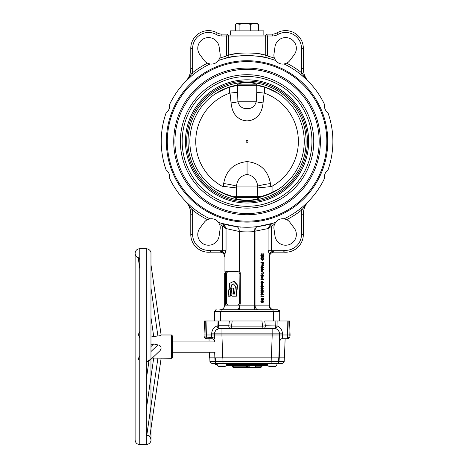 <?xml version="1.0" encoding="UTF-8"?>
<svg xmlns="http://www.w3.org/2000/svg" width="468" height="468" viewBox="0 0 468 468"><rect width="100%" height="100%" fill="white"/><g stroke="black" fill="none" stroke-linecap="round" stroke-linejoin="round"><path stroke-width="0.7" d="M227.003 365.537L267.117 365.537L267.117 364.607L227.003 364.607L227.003 365.537M232.795 365.537A0.93 0.357 -90 0 1 233.128 366.157L232.046 366.157A1.866 1.866 0 0 0 233.801 367.403A1.866 0.714 90 0 1 233.128 366.157L246.384 366.157A1.866 0.714 90 0 0 247.063 367.403A1.866 0.714 -90 0 0 247.736 366.157L246.384 366.157A0.93 0.357 -90 0 0 246.051 365.537M262.957 365.537A0.93 0.93 0 0 0 262.074 366.157L255.885 366.157M273.324 366.69L274.4 366.69A3.217 3.217 0 0 0 276.916 365.069L267.585 365.069A3.217 3.217 0 0 0 270.094 366.69L274.4 366.69A3.217 3.217 0 0 0 276.916 365.069L276.916 363.437L217.21 363.437L217.21 365.069L226.535 365.069A3.217 3.217 0 0 1 224.026 366.69L222.949 366.69L224.026 366.69M219.72 366.69A3.217 3.217 0 0 1 217.21 365.069A3.217 3.217 0 0 0 219.72 366.69L222.949 366.69L219.72 366.69M267.585 363.437L267.585 365.069M226.535 363.437L226.535 365.069M211.764 337.656L211.63 334.983L214.461 334.983L214.607 339.089C214.408 338.118 213.461 337.639 211.764 337.656L204.539 336.849L204.422 337.288L206.862 338.715A2.796 2.796 0 0 1 204.066 336.018L204.972 336.018L205.306 320.99L204.522 320.99L204.03 334.983L211.63 334.983L211.659 333.86C211.869 329.928 213.671 327.296 217.07 325.962A2.796 1.176 -102.7 0 0 218.866 328.594L216.07 330.162M214.607 339.089L214.49 334.164M275.851 320.99L277.126 320.99L277.056 325.962A2.796 1.176 -77.3 0 1 275.254 328.594L274.108 328.454A2.796 1.609 -89.1 0 0 275.751 325.757L275.851 320.99L264.742 320.99L265.35 325.751L277.056 325.962C280.449 327.296 282.251 329.928 282.461 333.86L282.461 336.018L287.545 336.018A2.796 1.006 90 0 1 286.539 338.715A2.796 2.615 90 0 0 289.148 336.018L290.055 336.018L290.09 334.983L289.177 334.983L289.148 336.018L287.545 336.018L287.141 320.99L289.598 320.99L290.09 334.983M263.747 328.454A2.796 1.182 90 0 1 262.577 326.132L261.945 320.99L232.175 320.99L231.543 326.132A2.796 1.182 -90 0 1 230.373 328.454A2.796 1.603 -90 0 1 228.77 325.751A2.796 0.363 -172.8 0 0 231.543 326.132L262.577 326.132A2.796 0.363 -7.2 0 0 265.35 325.751A2.796 1.603 -90 0 1 263.747 328.454M239.417 367.403A2.211 2.211 0 0 0 240.306 367.591L243.103 367.591A2.211 2.211 0 0 0 243.992 367.403M251.018 367.591L253.814 367.591A2.211 2.211 0 0 0 255.961 365.912L248.871 365.912A2.211 2.211 0 0 0 251.018 367.591L253.814 367.591M280.847 339.084L279.841 340.768L279.25 357.839L284.456 357.839L285.123 338.715L287.258 338.715L282.233 338.715A2.796 2.796 0 0 0 279.431 341.418M279.782 340.16A2.796 2.153 -133 0 0 279.841 340.768L279.536 340.762M216.994 320.99L217.07 325.962L218.369 325.757L218.269 320.99L206.979 320.99L206.581 336.018L204.972 336.018A2.796 2.615 -90 0 0 205.189 337.036M206.979 320.99L205.306 320.99M211.659 333.86L214.502 333.86A5.598 5.598 0 0 1 220.095 328.454L274.026 328.454L272.16 328.454L272.16 333.86L221.961 333.86L221.961 328.454M214.689 341.418C214.596 339.862 213.665 338.967 211.893 338.715A2.796 2.796 0 0 1 214.227 339.979M214.467 340.417A2.796 2.796 0 0 1 214.648 341.049M288.82 320.99L289.177 334.983L279.659 334.983L279.618 333.86L278.858 357.839L279.25 357.839L278.975 361.635L278.583 361.635A1.866 1.866 0 0 1 276.717 363.437L282.315 363.437L284.175 361.635L284.31 357.839M282.461 333.86L272.16 333.86L272.2 334.983L279.659 334.983L279.624 336.018L282.461 336.018L282.233 338.715M275.629 325.751A2.796 1.603 -90 0 1 274.026 328.454A5.598 5.598 0 0 1 279.618 333.86L279.326 332.251M285.714 338.715L285.123 338.715M214.268 340.751L213.279 339.084M215.344 364.373L215.181 363.437L215.344 364.373L217.21 364.373M215.496 360.418L215.537 361.635A1.866 1.866 0 0 0 217.404 363.437L216.748 363.437A1.866 1.603 -90 0 1 215.145 361.635L214.87 357.839L278.858 357.839M215.935 330.309L214.999 331.742M214.876 332.034L214.502 333.86L221.961 333.86L221.92 334.983L214.461 334.983M206.727 337.387A2.796 1.006 -90 0 1 206.581 336.018L214.496 336.018M218.269 320.99L232.175 320.99M219.796 328.466L220.013 328.454A2.796 1.609 -90.9 0 1 218.369 325.757L228.77 325.751L229.379 320.99L261.945 320.99M277.126 320.99L287.141 320.99M211.893 338.715L207.248 338.715M279.256 332.064L278.337 330.484M214.677 352.246L214.87 357.839L209.664 357.839L209.465 352.246M220.013 328.454L218.866 328.594M218.492 325.751A2.796 1.603 -90 0 0 220.095 328.454M287.258 338.715C288.914 338.563 289.844 337.662 290.055 336.018C289.844 337.662 288.914 338.563 287.258 338.715L286.539 338.715M214.338 340.166A2.796 2.153 -47 0 1 214.28 340.768L214.584 340.762M222.721 357.839L221.92 334.983L272.2 334.983L271.399 357.839M271.171 366.69L270.094 366.69M250.128 367.403L233.801 367.403M254.703 367.403L260.319 367.403A1.866 0.714 -90 0 0 260.992 366.157A0.93 0.357 -90 0 1 261.325 365.537M216.748 363.437L211.805 363.437L209.945 361.635L222.996 361.635L222.996 363.437M265.882 363.437L265.719 364.373L228.402 364.373L228.238 363.437M222.867 357.839L222.996 361.635L278.583 361.635L278.624 360.418M217.404 363.437A1.866 1.866 0 0 1 215.537 361.635L215.432 358.599M278.688 358.599L278.583 361.635L278.975 361.635A1.866 1.603 90 0 1 277.372 363.437M146.308 248.695L139.78 248.695L139.78 444.6L146.308 444.6L146.308 248.695C150.684 249.245 151.205 252.919 150.971 253.358L150.971 264.625L161.132 335.088C160.957 335.515 159.88 335.819 157.903 336.001L153.709 336.439L150.971 335.995M138.522 359.962L138.323 358.745L139.78 355.604M171.499 334.983L172.429 335.919L172.429 357.376L171.499 358.307L171.499 334.983L161.121 334.983M150.971 359.289L160.167 350.52L161.132 348.233C160.957 346.25 159.88 345.15 157.903 344.934L153.709 343.968L150.971 344.957M139.78 331.484L138.323 334.544L139.651 337.568M139.78 259.33L138.329 258.628L139.78 258.476M146.308 434.842L149.895 436.123L161.121 358.307M149.801 359.769L149.017 361.15L146.308 362.062L146.308 435.269C149.14 435.55 150.696 437.1 150.971 439.938L150.971 253.358M171.499 358.307L152.27 358.055M146.847 434.86L157.903 358.184M146.308 409.301L153.709 357.997M150.971 351.544L157.903 344.934M146.847 361.945L149.023 359.869M150.971 346.577L153.709 343.968M150.971 287.949L157.903 336.001M150.971 317.485L153.709 336.439M307.739 202.106L301.959 209.793A87.692 87.692 0 0 1 286.673 219.644L284.094 218.837A85.825 85.825 0 0 0 324.488 178.443A8.863 8.863 0 0 1 327.992 169.972A85.825 85.825 0 0 0 327.992 112.846A8.863 8.863 0 0 1 324.488 104.382A85.825 85.825 0 0 0 284.094 63.987L286.673 63.174L284.474 63.917M307.739 80.712L301.959 73.031A87.692 87.692 0 0 0 286.673 63.174A8.863 8.863 0 0 0 289.838 60.553L294.185 54.779A10.729 10.729 0 0 0 286.369 37.627A10.729 10.729 0 0 0 274.991 46.829L273.985 53.984A8.863 8.863 0 0 0 274.371 58.079L275.623 60.477A85.825 85.825 0 0 0 218.497 60.477L219.749 58.079L218.72 60.161M218.497 60.477A8.863 8.863 0 0 1 210.027 63.987A85.825 85.825 0 0 0 169.632 104.382A8.863 8.863 0 0 1 166.128 112.846A85.825 85.825 0 0 0 166.128 169.972A8.863 8.863 0 0 1 169.632 178.443A85.825 85.825 0 0 0 210.027 218.837L207.447 219.644A8.863 8.863 0 0 0 204.282 222.265L199.935 228.039A10.729 10.729 0 0 0 204.399 244.407A10.729 10.729 0 0 0 219.129 235.989L220.135 228.834A8.863 8.863 0 0 0 219.749 224.739L218.497 222.347A8.863 8.863 0 0 0 210.027 218.837M187.253 79.858L185.504 81.602L192.161 73.031A87.692 87.692 0 0 1 207.447 63.174L210.027 63.987M207.447 63.174A8.863 8.863 0 0 1 204.282 60.553L199.935 54.779A10.729 10.729 0 0 1 204.399 38.417A10.729 10.729 0 0 1 219.129 46.829L220.135 53.984A8.863 8.863 0 0 1 219.749 58.079A87.692 87.692 0 0 1 225.851 56.324L226.301 58.131C227.618 57.681 228.308 56.763 228.361 55.388C233.784 52.229 260.354 52.211 265.76 55.388L267.497 55.388L268.269 56.324A87.692 87.692 0 0 1 274.371 58.079M208.231 63.513L207.599 63.25M219.434 223.944L219.691 224.581M208.266 219.293L209.646 218.901M286.673 219.644A8.863 8.863 0 0 1 289.838 222.265L294.185 228.039A10.729 10.729 0 0 1 286.369 245.197A10.729 10.729 0 0 1 274.991 235.989L273.985 228.834A8.863 8.863 0 0 1 274.371 224.739A87.692 87.692 0 0 1 273.318 225.079L268.082 228.565L255.031 231.192A4.662 3.311 -97.2 0 1 257.774 226.565L253.989 226.957L257.774 226.565L272.762 223.3L270.329 224.775M218.497 222.347A85.825 85.825 0 0 0 275.623 222.347L274.371 224.739M237.124 226.658L221.358 223.3L236.346 226.565L240.078 226.951M272.721 223.312L265.455 225.243M239.078 226.863L238.095 226.769M238.031 226.758L237.241 226.676M267.62 58.079L267.819 58.131C262.361 55.054 231.8 55.043 226.301 58.131L226.845 57.997M186.293 80.806L185.504 81.602A18.656 18.656 0 0 0 190.78 68.603A18.656 18.656 0 0 1 185.504 81.602L191.219 76.237M191.172 76.278L190.254 77.074M188.154 78.993L187.838 79.291M261.32 56.774L262.536 56.991M306.85 79.835L300.789 74.482L301.959 73.031A20.522 20.522 0 0 1 301.474 68.603L301.474 48.327L303.34 48.327A17.726 17.726 0 0 0 276.869 32.912A17.726 17.726 0 0 1 303.34 48.327L303.34 68.603A18.656 18.656 0 0 0 308.617 81.602L307.932 80.911M300.789 74.482L303.867 77.074M305.967 78.993L306.283 79.291M306.85 202.983L303.867 205.744M305.967 203.826L306.283 203.527M269.451 271.75L269.451 256.803A4.662 4.662 0 0 1 274.113 252.141L283.848 252.141A1.866 1.866 0 0 1 284.017 252.147A17.726 17.726 0 0 0 303.34 234.491L303.34 214.221A18.656 18.656 0 0 1 308.617 201.217L307.932 201.913M187.253 202.966L191.219 206.581M191.172 206.546L190.254 205.744M188.154 203.826L187.838 203.527M285.889 219.305L286.521 219.574M274.698 223.915L275.4 222.663M275.623 222.347A8.863 8.863 0 0 1 284.094 218.837M274.687 58.874L274.429 58.243M275.623 60.477A8.863 8.863 0 0 0 284.094 63.987M207.447 219.644A87.692 87.692 0 0 1 192.161 209.793L185.504 201.217A18.656 18.656 0 0 1 190.78 214.221A18.656 18.656 0 0 0 185.504 201.217L186.574 202.363M190.78 234.491L190.78 214.221L190.78 234.491A17.726 17.726 0 0 0 210.103 252.147A17.726 17.726 0 0 1 190.78 234.491L192.646 234.491A15.859 15.859 0 0 0 209.933 250.286L210.103 252.147A1.866 1.866 0 0 1 210.272 252.141L220.007 252.141A4.662 4.662 0 0 1 224.669 256.803L224.669 256.634A4.662 4.54 180 0 0 220.007 252.088L221.206 251.491M266.672 34.129L272.265 34.129L266.672 34.129L266.409 34.48L267.497 35.995L267.497 55.388M268.269 56.324L267.819 58.131C266.503 57.681 265.812 56.763 265.76 55.388L265.637 35.059L266.157 35.059L266.409 34.48M265.637 35.059L228.483 35.059L228.361 55.388C228.308 56.763 227.618 57.681 226.301 58.131M226.986 35.041L226.623 35.995L227.711 34.48L227.963 35.059L228.483 35.059M227.711 34.48L227.448 34.129L221.855 34.129L221.855 35.995A11.197 11.197 0 0 1 216.333 34.533A15.859 15.859 0 0 0 192.646 48.327L192.646 68.603A20.522 20.522 0 0 1 192.161 73.031L193.331 74.482M225.851 56.324L226.623 55.388L226.623 35.995L221.855 35.995A11.197 11.197 0 0 1 216.333 34.533L217.251 32.912A17.726 17.726 0 0 0 190.78 48.327L190.78 68.603L190.78 48.327A17.726 17.726 0 0 1 217.251 32.912A9.331 9.331 0 0 0 221.855 34.129L227.448 34.129M261.671 54.364L260.758 54.171M257.248 53.551L255.856 53.352M236.527 53.604L233.374 54.171M232.461 54.358L231.344 54.616M231.198 54.651L230.794 54.744M230.197 54.896L229.765 55.008M229.665 55.031L226.623 55.388M272.265 34.129A9.331 9.331 0 0 0 276.869 32.912A9.331 9.331 0 0 1 272.265 34.129L272.265 35.995L226.623 35.995M305.861 204.358L306.797 203.223M273.499 251.743L274.113 252.141M271.686 250.819L271.405 250.275L272.505 251.316A4.662 2.287 146.4 0 0 269.182 253.931L268.082 250.275L268.082 228.565L270.276 224.821L271.405 226.126L271.405 250.275L283.848 250.275A3.732 3.732 0 0 1 284.187 250.286A15.859 15.859 0 0 0 301.474 234.491L301.474 214.221A20.522 20.522 0 0 1 301.959 209.793A20.522 20.522 0 0 0 301.474 214.221L303.34 214.221M188.311 204.422L188.973 205.276M222.312 250.924L221.616 251.316L222.715 250.275L222.715 226.126L220.802 225.079A87.692 87.692 0 0 1 219.749 224.739M220.615 251.743L220.258 251.907M306.891 79.882L308.617 81.602L306.792 79.595M305.809 78.396L305.148 77.548M188.259 78.46L187.323 79.601M253.989 226.957L254.364 231.607L255.031 231.192L255.031 305.13L269.182 305.13L269.182 253.931L269.451 305.13A4.662 4.662 0 0 0 274.113 309.798M260.881 254.095L263.835 253.802L260.881 254.095M262.332 255.984L263.361 254.68L263.894 255.487L263.507 256.353L263.367 254.972L262.103 256.4L261.442 256.4L260.822 255.464L261.32 254.469L262.103 254.75L261.723 255.464L262.332 255.984L261.881 255.984M261.671 255.984L262.343 254.861L263.361 254.68M263.507 256.353L262.84 256.353L262.706 254.972M262.688 260.331L262.027 260.331L260.822 258.623L262.016 256.897L262.677 256.897L263.894 258.593L262.688 260.331L261.483 258.623L262.677 256.897M262.033 267.158L263.835 267.45L261.542 267.45L263.344 265.227L260.881 264.935L263.835 264.935L262.033 267.158L263.168 267.158M261.542 267.45L260.881 267.38L262.677 265.227M263.771 269.726L262.846 268.86L262.185 270.171L261.483 269.147L262.185 268.158L263.894 269.498L262.84 269.48M262.185 270.171L261.524 270.171L260.822 269.147L261.518 268.158L262.185 268.158M261.641 278.29L261.641 277.033L262.542 277.033L262.542 278.29L261.641 278.29M263.601 279.045L263.835 279.841L260.881 279.548L263.601 279.548L263.601 279.045L262.934 279.045L262.934 279.548M263.771 282.783L262.846 281.923L262.185 283.228L261.483 282.21L262.185 281.221L263.894 282.561L262.84 282.537M262.185 283.228L261.524 283.228L260.822 282.21L261.518 281.221L262.185 281.221M262.32 292.664L261.723 292.664L261.992 293.108L262.805 292.143L263.25 292.752L263.01 293.36L262.279 293.266M263.01 293.36L262.817 292.441L262.255 293.29L261.331 293.401L260.851 292.705L261.074 292.02L261.741 292.02L261.723 292.687M261.659 292.664L262.805 292.143M263.01 295.115L262.817 294.196L261.998 295.162L261.513 294.46L261.741 293.781L261.992 294.869L262.805 293.904L263.25 294.507L263.01 295.115L262.279 295.027M261.998 295.162L261.331 295.162L260.851 294.46L261.074 293.781L261.741 293.781M261.659 294.425L262.805 293.904M263.601 296.039L263.835 296.835L260.881 296.542L263.601 296.542L263.601 296.039L262.934 296.039L262.934 296.542M263.601 300.099L263.601 298.988L262.998 298.812L262.291 300.222L261.483 299.087L262.133 298.093L261.723 299.105L262.302 299.93L262.688 298.426L263.835 298.76L263.835 300.099L262.934 300.099L262.934 299.754M262.291 300.222L261.63 300.222L260.822 299.087L261.466 298.093L262.133 298.093M261.635 299.93L262.144 299.146L262.027 298.426L262.688 298.426M260.822 301.649L262.021 300.561L262.688 300.561L263.894 301.649L262.688 302.778L261.483 301.649L260.822 301.649L262.021 302.778L262.688 302.778M261.542 291.558L260.881 291.266L261.834 291.266L261.513 290.295L262.384 289.048L263.25 290.3L262.911 291.266L263.221 291.558L261.542 291.266M261.167 291.266L260.851 290.295L261.723 289.048L262.384 289.048M260.881 288.464L263.894 288.171L260.881 288.464M262.852 287.627L263.039 286.51L262.384 285.492L261.723 286.515L261.899 287.627L261.513 286.51L262.367 285.199L263.25 286.533L262.852 287.627L262.191 287.627L262.378 286.51L261.723 285.492M261.899 287.627L261.238 287.627L260.851 286.51L261.7 285.199L262.367 285.199M261.641 284.819L261.641 283.567L262.542 283.567L262.542 284.819L261.641 284.819M260.822 275.617L262.021 274.523L262.688 274.523L263.894 275.617L262.688 276.74L261.483 275.617L260.822 275.617L262.021 276.74L262.688 276.74M263.601 272.511L263.835 273.306L260.881 273.014L263.601 273.014L263.601 272.511L262.934 272.511L262.934 273.014M261.641 271.762L261.641 270.504L262.542 270.504L262.542 271.762L261.641 271.762M263.221 264.268L262.642 263.613L262.601 262.548L261.542 262.255L263.835 262.255L263.8 263.642L263.221 264.268L262.554 264.268L261.975 263.613L261.934 262.548M261.542 262.548L260.881 262.548L261.542 262.255M238.446 304.873L237.498 305.13L239.347 305.13L238.446 304.873A1.866 1.866 0 0 0 239.364 303.27L239.095 272.452L239.095 304.229L239.364 303.27L240.295 303.27A2.796 2.796 0 0 1 239.587 305.13L254.364 305.13L254.364 231.607A90.488 90.488 0 0 1 239.756 231.607L226.044 228.565L222.715 226.126L223.792 224.775M239.359 305.388L239.587 309.798M239.089 305.13L226.506 305.13L237.498 305.13L239.095 304.229M228.472 271.551L226.91 272.434L226.243 273.417L226.243 303.27L226.91 304.247L228.472 305.13M237.949 271.604L237.574 271.551M228.858 289.639L230.794 288.171L231.139 285.123L233.409 283.895L235.41 286.159L235.223 287.843L237.311 287.838L237.615 285.17L234.088 281.169L229.572 283.438L229.15 289.639M229.87 296.209L230.203 296.209L231.104 288.423L228.829 289.885L228.349 294.05L229.215 294.05L228.226 295.097L228.097 296.203L229.87 296.209L231.473 285.123L233.52 284.017M233.538 288.083L231.765 288.089L231.116 293.822A2.065 1.445 -90 0 0 232.549 296.185L232.883 296.185A2.065 1.445 -90 0 0 232.883 296.185L236.369 296.174L237.288 288.066L235.193 288.066L234.521 294.05L233.403 294.056A0.708 0.497 90 0 1 232.953 293.243L233.538 288.083L233.871 288.083L233.286 293.243A0.708 0.497 90 0 0 233.725 294.056M225.342 226.927L223.844 224.821L226.044 228.565L226.044 250.275L224.938 253.931L224.938 271.978L226.506 271.551L237.498 271.551L239.089 271.996L239.089 231.192A4.662 3.311 -82.8 0 0 236.346 226.565M240.131 226.957L239.756 231.607L239.756 271.762A2.796 2.796 0 0 1 240.295 273.417L239.364 273.417A1.866 1.866 0 0 0 238.446 271.809M226.506 305.13L224.687 305.13L226.506 305.13M239.756 271.762L239.089 271.996M220.007 309.798A4.662 4.662 0 0 0 224.669 305.13L224.669 303.27L224.687 305.13M225.605 304.89L225.605 303.27L224.669 303.27L224.669 273.417L225.605 273.417L225.605 303.27L226.243 303.27M221.616 251.316A4.662 2.287 -146.4 0 1 224.938 253.931M220.802 225.079L221.358 223.3L223.844 224.821M269.451 256.634A4.662 4.54 180 0 1 274.113 252.088M219.773 309.798L277.846 309.798L279.712 311.665L279.712 320.99M237.334 309.798L228.173 309.798L237.334 309.798C238.499 309.6 239.171 308.096 239.359 305.3M221.341 309.798L220.674 311.665L220.674 320.99M272.78 309.798L273.447 311.665L214.408 311.665L216.274 309.798L215.713 309.886M214.508 311.068L214.408 320.99M279.671 311.29L279.712 311.665L273.447 311.665L273.447 320.99M279.384 310.606L279.56 310.928M220.083 309.798L220.381 309.787L220.083 309.798C222.745 309.6 224.271 308.102 224.669 305.3M261.483 301.649L262.688 300.561M262.688 300.854L261.723 301.661L262.688 302.486L263.659 301.661L262.688 300.854M263.659 301.661L262.993 301.661L262.027 300.854M262.027 302.486L262.993 301.661M262.805 299.146L262.144 299.146M261.483 299.087L260.822 299.087M263.601 298.988L263.028 298.988M261.542 296.835L261.542 296.542M262.548 294.015L261.887 294.015M262.32 294.425L261.723 294.425M262.15 294.787L261.834 294.787M261.513 294.46L260.851 294.46M263.039 294.507L262.536 294.507M262.864 294.916L262.355 294.916M262.548 292.254L261.887 292.254M262.15 293.026L261.834 293.026M261.998 293.401L261.513 292.705L260.851 292.705M261.513 292.705L261.741 292.02M263.039 292.752L262.536 292.752M262.864 293.161L262.355 293.161M263.039 290.306L262.384 289.341L261.723 290.3L262.378 291.266L263.039 290.306L262.378 290.306L261.717 289.341M261.513 290.295L260.851 290.295M261.711 291.266L262.378 290.306M261.542 288.464L261.542 288.171M261.513 286.51L260.851 286.51M263.039 286.51L262.378 286.51M262.747 287.381L262.086 287.381M262.308 284.819L262.308 283.567M262.63 282.198L262.174 281.514L261.723 282.227L262.174 282.935L262.63 282.198L261.963 282.198L261.513 281.514M261.483 282.21L260.822 282.21M261.513 282.935L261.963 282.198M261.542 279.841L261.542 279.548M262.308 278.29L262.308 277.033M261.483 275.617L262.688 274.523M262.688 274.815L261.723 275.623L262.688 276.448L263.659 275.623L262.688 274.815M263.659 275.623L262.993 275.623L262.027 274.815M262.027 276.448L262.993 275.623M261.542 273.306L261.542 273.014M262.308 271.762L262.308 270.504M262.63 269.141L262.174 268.451L261.723 269.164L262.174 269.878L262.63 269.141L261.963 269.141L261.513 268.451M261.483 269.147L260.822 269.147M261.513 269.878L261.963 269.141M261.542 265.227L261.542 264.935M261.542 267.38L260.881 267.38M263.601 262.548L262.835 262.548L263.221 263.975L263.601 262.548M262.642 263.613L261.975 263.613M262.554 263.975L262.835 262.548M263.659 258.611L262.683 257.189L261.723 258.611L262.688 260.038L263.659 258.611L262.993 258.611L262.016 257.189M261.483 258.623L260.822 258.623M262.027 260.038L262.993 258.611M262.103 256.4L261.483 255.464L260.822 255.464M261.483 255.464L261.986 254.469M263.659 255.452L262.993 255.452M263.367 256.09L262.7 256.09M263.01 254.861L262.343 254.861M261.542 254.095L261.542 253.802M327.758 141.412A80.695 80.695 0 0 1 247.063 222.107A80.695 80.695 0 0 1 166.368 141.412A80.695 80.695 0 0 1 247.063 60.717A80.695 80.695 0 0 1 327.758 141.412M167.298 141.412A79.765 79.765 0 0 0 247.063 221.171A79.765 79.765 0 0 0 326.822 141.412A79.765 79.765 0 0 0 247.063 61.647A79.765 79.765 0 0 0 167.298 141.412A79.765 79.765 0 0 1 247.063 61.647A79.765 79.765 0 0 1 326.822 141.412M173.733 141.412A73.324 73.324 0 0 0 247.063 214.736A73.324 73.324 0 0 0 320.387 141.412A73.324 73.324 0 0 0 247.063 68.088A73.324 73.324 0 0 0 173.733 141.412M273.318 225.079L272.762 223.3M300.789 208.336L301.959 209.793M192.646 234.491L192.646 214.221A20.522 20.522 0 0 0 192.161 209.793L193.331 208.336M230.268 35.059L230.268 30.865L263.853 30.865L263.853 35.059M235.48 30.865L235.48 24.318L236.796 23.4L257.324 23.4L258.64 24.318L258.64 30.865M236.281 23.698L237.288 23.4L239.101 24.318L244.893 23.4L250.684 24.318L254.662 23.4L258.64 24.318M239.101 24.318L239.101 30.865M250.684 24.318L250.684 30.865M180.361 141.412A66.702 66.702 0 0 0 247.063 208.114A66.702 66.702 0 0 0 313.765 141.412A66.702 66.702 0 0 0 247.063 74.71A66.702 66.702 0 0 0 180.361 141.412M237.411 84.883A2.796 2.328 90 0 0 237.364 85.433L235.778 85.346A57.184 57.184 0 0 0 231.081 196.32L262.77 196.414L259.319 197.56L234.801 197.56L231.338 196.414M234.801 197.56C235.86 198.947 239.949 199.912 247.063 200.462C254.159 199.918 258.242 198.953 259.319 197.56M256.868 84.86C256.616 83.76 253.346 82.93 247.063 82.356C240.727 82.93 237.481 83.766 237.317 84.872L256.762 84.854L258.166 85.293L237.364 85.433L237.908 101.761C239.3 106.435 242.354 108.728 247.063 108.64C251.766 108.728 254.814 106.435 256.212 101.761A9.331 1.182 -174.2 0 0 263.057 102.901C262.501 107.997 261.197 111.887 259.137 114.561C256.06 118.556 252.036 120.656 247.063 120.867C242.096 120.662 238.066 118.556 234.983 114.561C232.929 111.887 231.619 108.003 231.063 102.901L230.04 93.091M235.954 85.293L237.317 84.872M215.912 93.448L224.336 89.294A56.856 56.856 0 0 1 235.778 85.685L229.607 87.3L229.607 93.085M215.912 189.37L224.336 193.53A56.856 56.856 0 0 0 231.081 195.975L224.336 193.53M257.692 197.426A3.264 2.504 -90 0 0 257.78 196.583L257.681 186.065C256.815 179.507 253.276 175.629 247.063 174.424C240.85 175.617 237.311 179.496 236.439 186.065L236.34 196.583A3.264 2.504 90 0 0 236.428 197.426M270.457 183.573A18.656 2.65 -7.1 0 0 257.681 186.065L236.439 186.065A18.656 2.65 -172.9 0 0 223.669 183.573C226.05 170.364 233.848 163.039 247.063 161.595C260.255 163.022 268.053 170.346 270.457 183.573L270.837 186.597L272.072 186.211A51.31 51.31 0 0 0 264.221 93.056M257.78 187.925L270.837 186.597M229.893 93.056A51.31 51.31 0 0 0 222.048 186.211L236.34 187.925M247.993 141.412A0.93 0.93 0 0 1 247.063 142.342A0.93 0.93 0 0 1 246.127 141.412A0.93 0.93 0 0 1 247.063 140.482A0.93 0.93 0 0 1 247.993 141.412M231.063 102.901A9.331 1.182 -5.8 0 0 237.908 101.761L256.212 101.761L256.756 92.354L264.087 93.073L263.057 102.901M269.784 193.53L263.039 195.975A56.856 56.856 0 0 0 269.784 193.53L278.208 189.37A57.184 57.184 0 0 0 278.208 93.448L278.208 93.448A57.184 57.184 0 0 0 258.342 85.346L258.342 85.685A56.856 56.856 0 0 1 269.784 89.294L278.203 93.454M262.981 86.832L258.342 85.685M237.364 92.354L230.034 93.073M263.039 195.975L263.039 196.32A57.184 57.184 0 0 0 278.208 189.37M235.778 85.685L235.778 85.346M231.081 196.32L231.081 195.975M230.794 288.171L231.128 288.171M231.139 285.123L231.473 285.123M235.223 287.843L237.311 287.838M236.978 287.838L237.282 285.17L237.615 285.17M237.282 285.17L233.754 281.169M232.877 296.185L236.036 296.174L236.954 288.066M236.036 296.174L236.369 296.174M248.947 366.157L247.736 366.157A0.93 0.357 -90 0 1 248.069 365.537M278.975 361.635L284.175 361.635M278.583 361.635A1.866 1.866 0 0 1 276.717 363.437M271.253 357.839L271.124 363.437M146.308 359.986L146.308 362.062M226.044 250.275L210.272 250.275A3.732 3.732 0 0 0 209.933 250.286M301.474 48.327A15.859 15.859 0 0 0 277.787 34.533A11.197 11.197 0 0 1 272.265 35.995M303.34 234.491L301.474 234.491M284.017 252.147L284.187 250.286M283.848 252.141L283.848 250.275M192.646 214.221L190.78 214.221M210.272 250.275L210.272 252.141M190.78 68.603L192.646 68.603M190.78 48.327L192.646 48.327M276.869 32.912L277.787 34.533M303.34 68.603L301.474 68.603M272.505 309.798A4.662 3.323 90 0 1 269.182 305.13L269.451 305.13M254.364 309.798L254.364 305.13L255.031 305.13A4.662 3.323 90 0 0 258.354 309.798M240.295 273.417L240.295 303.27M226.91 272.434L226.91 304.247M226.243 273.417L225.605 273.417L225.605 271.791M268.082 250.275L271.405 250.275M262.601 262.782L261.934 262.782M263.601 263.145L262.934 263.145M262.7 255.399L262.033 255.399M174.938 141.412A72.119 72.119 0 0 0 247.063 213.531A72.119 72.119 0 0 0 319.182 141.412A72.119 72.119 0 0 0 247.063 69.287A72.119 72.119 0 0 0 174.938 141.412M311.963 141.412A64.9 64.9 0 0 1 247.063 206.312A64.9 64.9 0 0 1 182.157 141.412A64.9 64.9 0 0 1 247.063 76.506A64.9 64.9 0 0 1 311.963 141.412M185.457 141.412A61.606 61.606 0 0 0 247.063 203.013A61.606 61.606 0 0 0 308.664 141.412A61.606 61.606 0 0 0 247.063 79.806A61.606 61.606 0 0 0 185.457 141.412M186.673 141.412A60.39 60.39 0 0 1 247.063 81.022A60.39 60.39 0 0 1 307.447 141.412A60.39 60.39 0 0 1 247.063 201.796A60.39 60.39 0 0 1 186.673 141.412M188.007 141.412A59.05 59.05 0 0 0 247.063 200.462A59.05 59.05 0 0 0 306.113 141.412A59.05 59.05 0 0 0 247.063 82.356A59.05 59.05 0 0 0 188.007 141.412M247.063 161.595L247.063 174.424M223.283 186.597L223.669 183.573M256.756 92.354L256.756 85.486A2.796 2.328 90 0 0 256.71 84.866M264.514 87.3L264.514 93.079M272.072 186.211L272.072 192.395M222.048 192.395L222.048 186.211M232.953 293.243L233.286 293.243M255.961 365.537L255.961 365.912M172.429 341.049L214.672 341.049M172.429 352.246L215.064 352.246M248.871 365.537L248.871 365.912M209.079 341.049L208.997 338.715M204.066 336.018L204.03 334.983M232.046 366.157L231.163 365.537M260.319 367.403A1.866 1.866 0 0 0 262.074 366.157M209.945 361.635L209.81 357.839M146.308 379.314L148.912 361.243M139.78 248.695C136.943 248.97 135.392 250.526 135.112 253.358L135.112 359.348L135.112 253.358C135.392 256.189 136.943 257.745 139.78 258.02M135.112 359.348L135.112 439.938C135.392 442.769 136.943 444.325 139.78 444.6M150.971 428.665L150.971 439.938C151.205 440.37 150.684 444.05 146.308 444.6M149.017 361.15L150.673 359.576M138.329 258.628L139.78 268.69M273.739 309.787L274.037 309.798M267.819 58.131L267.275 57.997M185.504 81.602L187.229 79.882M308.617 201.217L306.891 202.942M308.599 201.234L307.827 202.018M187.229 202.942L185.504 201.217"/></g></svg>
